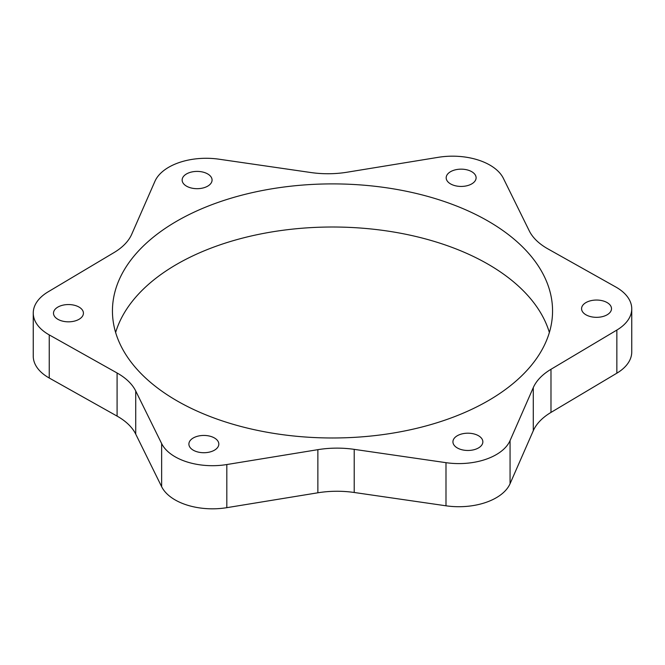 <?xml version="1.0" encoding="UTF-8"?>
<svg xmlns="http://www.w3.org/2000/svg" width="665" height="665" viewBox="0 0 665 665"><rect width="100%" height="100%" fill="white"/><g stroke="black" fill="none" stroke-linecap="round" stroke-linejoin="round"><path stroke-width="1" d="M607.12 302.583A14.963 8.637 180 0 1 611.501 308.693A14.963 8.637 180 0 1 596.538 317.33A14.963 8.637 180 0 1 581.576 308.693A14.963 8.637 180 0 1 590.811 300.705A14.963 8.637 180 0 1 607.12 302.583M115.635 332.5A220.057 127.048 180 0 1 265.909 232.966A220.057 127.048 180 0 1 488.102 264.221A220.057 127.048 180 0 1 549.365 332.5M488.102 221.104A220.057 127.048 180 0 1 552.557 310.937A220.057 127.048 180 0 1 332.5 437.986A220.057 127.048 180 0 1 112.443 310.937A220.057 127.048 180 0 1 248.286 193.565A220.057 127.048 180 0 1 488.102 221.104M478.476 435.725A14.963 8.637 180 0 1 482.857 441.834A14.963 8.637 180 0 1 467.894 450.471A14.963 8.637 180 0 1 452.932 441.834A14.963 8.637 180 0 1 462.167 433.854A14.963 8.637 180 0 1 478.476 435.725M471.726 171.686A14.963 8.637 180 0 1 476.107 177.796A14.963 8.637 180 0 1 461.144 186.433A14.963 8.637 180 0 1 446.182 177.796A14.963 8.637 180 0 1 455.417 169.816A14.963 8.637 180 0 1 471.726 171.686M79.044 307.08A14.963 8.637 180 0 1 83.424 313.19A14.963 8.637 180 0 1 68.462 321.827A14.963 8.637 180 0 1 53.499 313.19A14.963 8.637 180 0 1 62.734 305.21A14.963 8.637 180 0 1 79.044 307.08M207.688 173.939A14.963 8.637 180 0 1 212.069 180.049A14.963 8.637 180 0 1 197.106 188.685A14.963 8.637 180 0 1 182.144 180.049A14.963 8.637 180 0 1 191.379 172.06A14.963 8.637 180 0 1 207.688 173.939M214.438 437.969A14.963 8.637 180 0 1 218.818 444.079A14.963 8.637 180 0 1 203.856 452.724A14.963 8.637 180 0 1 188.893 444.079A14.963 8.637 180 0 1 198.128 436.099A14.963 8.637 180 0 1 214.438 437.969M631.75 308.843L631.75 351.96A52.818 30.49 0 0 1 616.854 373.181L550.986 412.416A70.415 40.656 0 0 0 533.28 430.737L510.063 483.704A52.818 30.49 0 0 1 445.991 505.799L354.212 492.482A70.415 40.656 0 0 0 317.87 492.79L317.87 449.665A70.415 40.656 180 0 1 354.212 449.357L445.991 462.674A52.818 30.49 0 0 0 510.063 440.587L533.28 387.62A70.415 40.656 180 0 1 550.986 369.291L616.854 330.064A52.818 30.49 0 0 0 631.75 308.843A52.818 30.49 0 0 0 615.757 286.981L547.91 248.885A70.415 40.656 180 0 1 529.274 230.871L503.363 178.32A52.818 30.49 0 0 0 438.185 157.331L347.13 172.21A70.415 40.656 180 0 1 310.788 172.518L219.009 159.201A52.818 30.49 0 0 0 154.937 181.296L131.72 234.263A70.415 40.656 180 0 1 114.014 252.584L48.146 291.819A52.818 30.49 0 0 0 33.25 313.04A52.818 30.49 0 0 0 49.243 334.902L117.09 372.99A70.415 40.656 180 0 1 135.727 391.003L161.637 443.555A52.818 30.49 0 0 0 226.815 464.544L317.87 449.665M33.25 313.04L33.25 356.157A52.818 30.49 0 0 0 49.243 378.019L117.09 416.115A70.415 40.656 0 0 1 135.727 434.129L161.637 486.68A52.818 30.49 0 0 0 226.815 507.669L317.87 492.79M445.991 505.799L445.991 462.674M354.212 492.482L354.212 449.357M226.815 507.669L226.815 464.544M161.637 486.68L161.637 443.555M135.727 434.129L135.727 391.003M117.09 416.115L117.09 372.99M49.243 378.019L49.243 334.902M616.854 373.181L616.854 330.064M550.986 412.416L550.986 369.291M533.28 430.737L533.28 387.62M510.063 483.704L510.063 440.587"/></g></svg>
